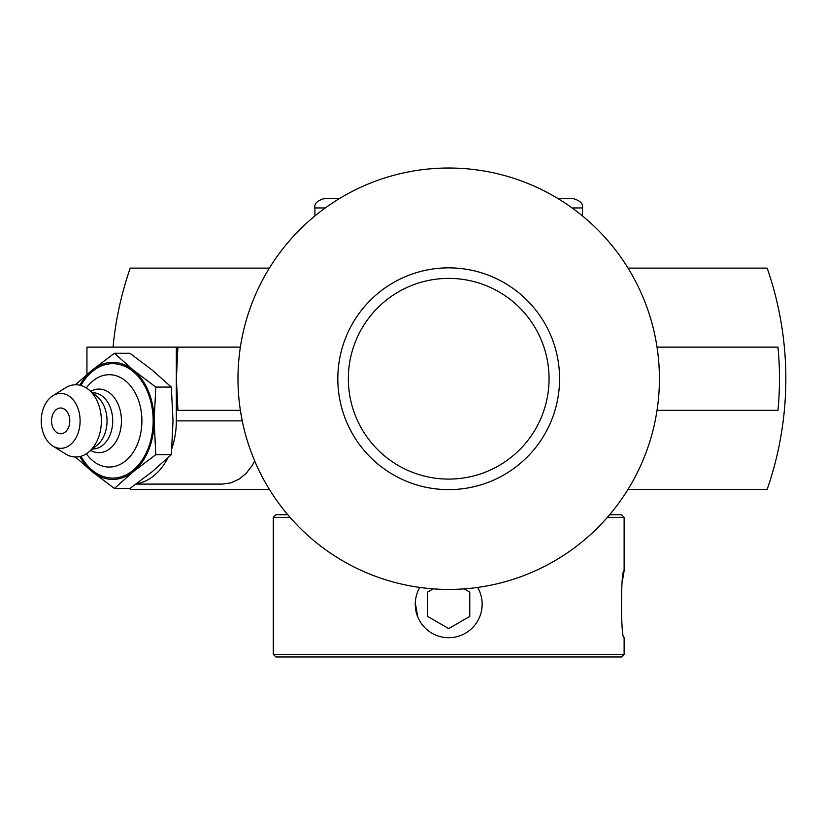 <?xml version="1.0" encoding="UTF-8"?>
<svg xmlns="http://www.w3.org/2000/svg" width="825" height="825" viewBox="0 0 825 825"><rect width="100%" height="100%" fill="white"/><g stroke="black" fill="none" stroke-linecap="round" stroke-linejoin="round"><path stroke-width="1.24" d="M348.346 378.737A100.351 100.351 0 0 1 448.697 278.386A100.351 100.351 0 0 1 549.058 378.737A100.351 100.351 0 0 1 448.697 479.088A100.351 100.351 0 0 1 348.346 378.737A100.351 100.351 0 0 0 448.697 479.088A100.351 100.351 0 0 0 549.058 378.737A100.351 100.351 0 0 0 448.697 278.386A100.351 100.351 0 0 0 348.346 378.737M559.587 378.737A110.89 110.89 0 0 0 393.257 282.707A110.89 110.89 0 0 0 393.257 474.767A110.89 110.89 0 0 0 559.587 378.737M657.03 410.345A210.715 210.715 0 0 0 448.697 168.022A210.715 210.715 0 0 0 240.374 410.345A210.715 210.715 0 0 0 657.03 410.345L777.965 410.345A330.773 330.773 0 0 0 777.965 347.129L657.03 347.129M86.945 374.426L86.945 347.129L177.911 347.129L176.375 378.737L177.911 410.345L240.374 410.345L242.251 420.884L176.333 420.884A63.216 44.694 90 0 1 171.868 448.449M176.333 347.129L176.333 420.884M136.032 484.1L222.245 484.1L230.711 482.924L238.91 479.273L246.211 473.313L252.161 465.548L254.688 460.938M242.54 422.307L244.169 429.392M251.347 452.564L254.626 460.804M167.815 458.019A63.216 44.694 90 0 1 136.558 483.708M269.363 489.359L130.226 489.359A337.136 337.136 0 0 1 129.917 488.472L114.427 488.472L133.413 471.58L155.822 454.678L154.11 420.884L155.822 387.08L133.413 370.188L114.427 353.286L92.018 370.188L75.467 384.759M113.046 347.129A337.136 337.136 0 0 1 130.226 268.115L269.363 268.115M628.042 268.115L767.178 268.115A337.136 337.136 0 0 1 767.178 489.359L628.042 489.359M177.911 347.129L240.374 347.129M60.679 408.004A12.87 9.106 90 0 1 69.651 418.657A12.87 9.106 90 0 1 63.773 432.991A12.87 9.106 90 0 1 52.779 427.288A17.047 17.047 0 0 1 52.779 414.48A12.87 9.106 90 0 1 60.679 408.004M86.357 387.967A46.169 32.649 90 0 1 121.863 378.293A46.169 32.649 90 0 1 141.9 420.884A46.169 32.649 90 0 1 121.863 463.464A46.169 32.649 90 0 1 86.357 453.791M80.943 385.492A57.203 40.446 90 0 1 125.957 366.836A57.203 40.446 90 0 1 153.161 420.884A57.203 40.446 90 0 1 125.957 474.932A57.203 40.446 90 0 1 80.943 456.277M90.688 391.308A31.793 22.481 90 0 1 121.43 420.884A31.793 22.481 90 0 1 90.688 450.45M92.493 392.782L92.843 392.782A28.102 19.872 90 0 1 112.716 420.884A28.102 19.872 90 0 1 92.843 448.975L92.493 448.975M52.831 395.742L65.495 387.832A36.125 25.544 90 0 1 88.595 389.596L97.102 396.547A28.102 19.872 90 0 1 107.044 420.884A28.102 19.872 90 0 1 97.102 445.211L88.595 452.172A36.125 25.544 90 0 1 65.495 453.925L52.831 446.016A27.473 19.429 90 0 1 41.25 420.884A27.473 19.429 90 0 1 52.831 395.742A27.473 19.429 90 0 1 80.108 420.884A27.473 19.429 90 0 1 52.831 446.016M88.595 389.596A36.125 25.544 90 0 1 101.362 420.884A36.125 25.544 90 0 1 88.595 452.172M114.427 353.286L129.927 353.286L152.336 370.188L171.311 387.08L173.033 420.884L171.311 454.678L155.822 454.678M171.311 387.08L155.822 387.08M75.467 457.009L92.018 471.58L114.427 488.472M171.311 454.678L152.336 471.58L129.927 488.472M79.891 385.213A58.534 41.394 90 0 1 92.018 370.188A58.534 41.394 90 0 1 133.413 370.188A58.534 41.394 90 0 1 154.11 420.884A58.534 41.394 90 0 1 133.413 471.58A58.534 41.394 90 0 1 92.018 471.58A58.534 41.394 90 0 1 79.891 456.545M339.426 198.578L324.266 198.578C317.171 200.65 314.047 203.775 314.903 207.941L325.298 207.941M572.107 207.941L582.502 207.941C583.357 203.775 580.233 200.65 573.138 198.578L557.978 198.578M624.123 654.338L273.281 654.338L275.921 656.978L621.483 656.978L624.123 654.338L624.123 637.704C620.627 639.777 620.627 568.734 624.123 570.807L622.514 580.604M607.386 517.378L624.123 517.378L624.123 570.807M287.76 514.738L275.921 514.738L273.281 517.378L290.018 517.378M624.123 517.378L621.483 514.738L609.644 514.738M482.13 605.56L481.522 610.727M417.811 617.1L415.274 602.951M477.623 587.452A33.454 33.454 0 0 1 448.697 637.704A33.454 33.454 0 0 1 419.781 587.452M464.207 588.875L469.776 592.092L469.776 616.419L448.697 628.588L427.628 616.419L427.628 592.092L433.187 588.875M427.628 616.419L448.697 628.588M314.903 207.941L314.903 215.964M582.502 207.941L582.502 215.964M273.281 517.378L273.281 654.338"/></g></svg>
